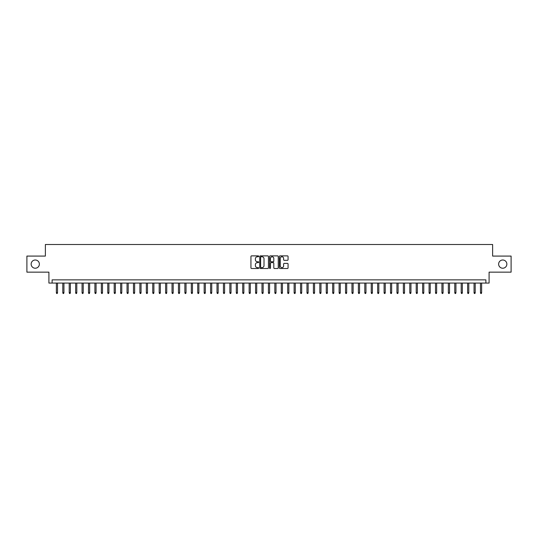<?xml version="1.0" encoding="UTF-8"?>
<svg xmlns="http://www.w3.org/2000/svg" width="538" height="538" viewBox="0 0 538 538"><rect width="100%" height="100%" fill="white"/><g stroke="black" fill="none" stroke-linecap="round" stroke-linejoin="round"><path stroke-width="0.81" d="M258.717 256.323A0.444 0.444 0 0 0 258.28 255.88L251.576 255.88A0.632 0.632 0 0 0 250.943 256.512L250.943 267.863A0.632 0.632 0 0 0 251.576 268.496L258.28 268.496A0.444 0.444 0 0 0 258.717 268.052A0.444 0.444 0 0 0 258.28 267.615L257.413 267.615A2.018 2.018 0 0 1 255.389 265.597L255.389 264.649A2.018 2.018 0 0 1 257.413 262.631L258.28 262.631A0.444 0.444 0 0 0 258.717 262.188A0.444 0.444 0 0 0 258.28 261.744L257.413 261.744A2.018 2.018 0 0 1 255.389 259.726L255.389 258.785A2.018 2.018 0 0 1 257.413 256.767L258.28 256.767A0.444 0.444 0 0 0 258.717 256.323M498.632 264.118A4.116 4.116 0 0 0 502.748 268.227A4.116 4.116 0 0 0 506.857 264.118A4.116 4.116 0 0 0 502.748 260.002A4.116 4.116 0 0 0 498.632 264.118M31.143 264.118A4.116 4.116 0 0 0 35.252 268.227A4.116 4.116 0 0 0 39.368 264.118A4.116 4.116 0 0 0 35.252 260.002A4.116 4.116 0 0 0 31.143 264.118M287.433 260.325A0.632 0.632 0 0 0 288.065 259.699L288.065 256.512A0.632 0.632 0 0 0 287.433 255.88L279.989 255.88A0.632 0.632 0 0 0 279.363 256.512L279.363 267.863A0.632 0.632 0 0 0 279.989 268.496L287.433 268.496A0.632 0.632 0 0 0 288.065 267.863L288.065 264.017A0.632 0.632 0 0 0 287.433 263.385L284.246 263.385A0.632 0.632 0 0 0 283.62 264.017L283.62 265.927A1.688 1.688 0 0 1 281.932 267.615A1.688 1.688 0 0 1 280.244 265.927L280.244 258.448A1.688 1.688 0 0 1 281.932 256.767A1.688 1.688 0 0 1 283.62 258.448L283.62 259.699A0.632 0.632 0 0 0 284.246 260.325L287.433 260.325M485.881 283.075L489.089 283.075L489.089 272.147L511.1 272.147L511.1 256.081L492.626 256.081L492.626 244.514L45.374 244.514L45.374 256.081L26.9 256.081L26.9 272.147L48.911 272.147L48.911 283.075L485.881 283.075L485.881 279.861L52.119 279.861L52.119 283.075M268.449 256.512A0.632 0.632 0 0 0 267.816 255.88L260.372 255.88A0.632 0.632 0 0 0 259.746 256.512L259.746 267.863A0.632 0.632 0 0 0 260.372 268.496L267.816 268.496A0.632 0.632 0 0 0 268.449 267.863L268.449 256.512M270.184 255.88L277.628 255.88A0.632 0.632 0 0 1 278.254 256.512L278.254 267.863A0.632 0.632 0 0 1 277.628 268.496L274.441 268.496A0.632 0.632 0 0 1 273.808 267.863L273.808 263.264A0.632 0.632 0 0 0 273.176 262.631L271.065 262.631A0.632 0.632 0 0 0 270.432 263.264L270.432 268.052A0.444 0.444 0 0 1 269.995 268.496A0.444 0.444 0 0 1 269.551 268.052L269.551 256.512A0.632 0.632 0 0 1 270.184 255.88M261.071 256.767A0.444 0.444 0 0 0 260.627 257.204L260.627 267.171A0.444 0.444 0 0 0 261.071 267.615L261.986 267.615A2.018 2.018 0 0 0 264.003 265.597L264.003 258.785A2.018 2.018 0 0 0 261.986 256.767L261.071 256.767M273.808 258.482A1.688 1.688 0 0 0 272.12 256.794A1.688 1.688 0 0 0 270.432 258.482L270.432 261.118A0.632 0.632 0 0 0 271.065 261.744L273.176 261.744A0.632 0.632 0 0 0 273.808 261.118L273.808 258.482M57.519 292.645L57.263 293.486L56.618 293.486L56.362 292.645L57.519 292.645L57.519 283.075M56.362 292.645L56.362 283.075M63.948 292.645L63.686 293.486L63.047 293.486L62.791 292.645L63.948 292.645L63.948 283.075M62.791 292.645L62.791 283.075M70.37 292.645L70.115 293.486L69.469 293.486L69.214 292.645L70.37 292.645L70.37 283.075M69.214 292.645L69.214 283.075M76.799 292.645L76.544 293.486L75.898 293.486L75.643 292.645L76.799 292.645L76.799 283.075M75.643 292.645L75.643 283.075M83.222 292.645L82.966 293.486L82.327 293.486L82.065 292.645L83.222 292.645L83.222 283.075M82.065 292.645L82.065 283.075M89.651 292.645L89.395 293.486L88.75 293.486L88.494 292.645L89.651 292.645L89.651 283.075M88.494 292.645L88.494 283.075M96.073 292.645L95.818 293.486L95.179 293.486L94.917 292.645L96.073 292.645L96.073 283.075M94.917 292.645L94.917 283.075M102.502 292.645L102.247 293.486L101.601 293.486L101.346 292.645L102.502 292.645L102.502 283.075M101.346 292.645L101.346 283.075M108.925 292.645L108.669 293.486L108.03 293.486L107.768 292.645L108.925 292.645L108.925 283.075M107.768 292.645L107.768 283.075M115.354 292.645L115.098 293.486L114.453 293.486L114.197 292.645L115.354 292.645L115.354 283.075M114.197 292.645L114.197 283.075M121.783 292.645L121.521 293.486L120.882 293.486L120.626 292.645L121.783 292.645L121.783 283.075M120.626 292.645L120.626 283.075M128.205 292.645L127.95 293.486L127.304 293.486L127.049 292.645L128.205 292.645L128.205 283.075M127.049 292.645L127.049 283.075M134.635 292.645L134.372 293.486L133.733 293.486L133.478 292.645L134.635 292.645L134.635 283.075M133.478 292.645L133.478 283.075M141.057 292.645L140.801 293.486L140.156 293.486L139.9 292.645L141.057 292.645L141.057 283.075M139.9 292.645L139.9 283.075M147.486 292.645L147.23 293.486L146.585 293.486L146.329 292.645L147.486 292.645L147.486 283.075M146.329 292.645L146.329 283.075M153.908 292.645L153.653 293.486L153.007 293.486L152.752 292.645L153.908 292.645L153.908 283.075M152.752 292.645L152.752 283.075M160.337 292.645L160.082 293.486L159.436 293.486L159.181 292.645L160.337 292.645L160.337 283.075M159.181 292.645L159.181 283.075M166.76 292.645L166.504 293.486L165.865 293.486L165.603 292.645L166.76 292.645L166.76 283.075M165.603 292.645L165.603 283.075M173.189 292.645L172.933 293.486L172.288 293.486L172.032 292.645L173.189 292.645L173.189 283.075M172.032 292.645L172.032 283.075M179.611 292.645L179.356 293.486L178.717 293.486L178.455 292.645L179.611 292.645L179.611 283.075M178.455 292.645L178.455 283.075M186.04 292.645L185.785 293.486L185.139 293.486L184.884 292.645L186.04 292.645L186.04 283.075M184.884 292.645L184.884 283.075M192.469 292.645L192.207 293.486L191.568 293.486L191.313 292.645L192.469 292.645L192.469 283.075M191.313 292.645L191.313 283.075M198.892 292.645L198.636 293.486L197.991 293.486L197.735 292.645L198.892 292.645L198.892 283.075M197.735 292.645L197.735 283.075M205.321 292.645L205.059 293.486L204.42 293.486L204.164 292.645L205.321 292.645L205.321 283.075M204.164 292.645L204.164 283.075M211.743 292.645L211.488 293.486L210.842 293.486L210.587 292.645L211.743 292.645L211.743 283.075M210.587 292.645L210.587 283.075M218.172 292.645L217.91 293.486L217.271 293.486L217.016 292.645L218.172 292.645L218.172 283.075M217.016 292.645L217.016 283.075M224.595 292.645L224.339 293.486L223.694 293.486L223.438 292.645L224.595 292.645L224.595 283.075M223.438 292.645L223.438 283.075M231.024 292.645L230.768 293.486L230.123 293.486L229.867 292.645L231.024 292.645L231.024 283.075M229.867 292.645L229.867 283.075M237.446 292.645L237.191 293.486L236.552 293.486L236.29 292.645L237.446 292.645L237.446 283.075M236.29 292.645L236.29 283.075M243.875 292.645L243.62 293.486L242.974 293.486L242.719 292.645L243.875 292.645L243.875 283.075M242.719 292.645L242.719 283.075M250.298 292.645L250.042 293.486L249.403 293.486L249.141 292.645L250.298 292.645L250.298 283.075M249.141 292.645L249.141 283.075M256.727 292.645L256.471 293.486L255.826 293.486L255.57 292.645L256.727 292.645L256.727 283.075M255.57 292.645L255.57 283.075M263.149 292.645L262.894 293.486L262.255 293.486L261.993 292.645L263.149 292.645L263.149 283.075M261.993 292.645L261.993 283.075M269.578 292.645L269.323 293.486L268.677 293.486L268.422 292.645L269.578 292.645L269.578 283.075M268.422 292.645L268.422 283.075M276.007 292.645L275.745 293.486L275.106 293.486L274.851 292.645L276.007 292.645L276.007 283.075M274.851 292.645L274.851 283.075M282.43 292.645L282.174 293.486L281.529 293.486L281.273 292.645L282.43 292.645L282.43 283.075M281.273 292.645L281.273 283.075M288.859 292.645L288.597 293.486L287.958 293.486L287.702 292.645L288.859 292.645L288.859 283.075M287.702 292.645L287.702 283.075M295.281 292.645L295.026 293.486L294.38 293.486L294.125 292.645L295.281 292.645L295.281 283.075M294.125 292.645L294.125 283.075M301.71 292.645L301.448 293.486L300.809 293.486L300.554 292.645L301.71 292.645L301.71 283.075M300.554 292.645L300.554 283.075M308.133 292.645L307.877 293.486L307.232 293.486L306.976 292.645L308.133 292.645L308.133 283.075M306.976 292.645L306.976 283.075M314.562 292.645L314.306 293.486L313.661 293.486L313.405 292.645L314.562 292.645L314.562 283.075M313.405 292.645L313.405 283.075M320.984 292.645L320.729 293.486L320.09 293.486L319.828 292.645L320.984 292.645L320.984 283.075M319.828 292.645L319.828 283.075M327.413 292.645L327.158 293.486L326.512 293.486L326.257 292.645L327.413 292.645L327.413 283.075M326.257 292.645L326.257 283.075M333.836 292.645L333.58 293.486L332.941 293.486L332.679 292.645L333.836 292.645L333.836 283.075M332.679 292.645L332.679 283.075M340.265 292.645L340.009 293.486L339.364 293.486L339.108 292.645L340.265 292.645L340.265 283.075M339.108 292.645L339.108 283.075M346.687 292.645L346.432 293.486L345.793 293.486L345.53 292.645L346.687 292.645L346.687 283.075M345.53 292.645L345.53 283.075M353.116 292.645L352.861 293.486L352.215 293.486L351.96 292.645L353.116 292.645L353.116 283.075M351.96 292.645L351.96 283.075M359.545 292.645L359.283 293.486L358.644 293.486L358.389 292.645L359.545 292.645L359.545 283.075M358.389 292.645L358.389 283.075M365.968 292.645L365.712 293.486L365.067 293.486L364.811 292.645L365.968 292.645L365.968 283.075M364.811 292.645L364.811 283.075M372.397 292.645L372.135 293.486L371.496 293.486L371.24 292.645L372.397 292.645L372.397 283.075M371.24 292.645L371.24 283.075M378.819 292.645L378.564 293.486L377.918 293.486L377.663 292.645L378.819 292.645L378.819 283.075M377.663 292.645L377.663 283.075M385.248 292.645L384.993 293.486L384.347 293.486L384.092 292.645L385.248 292.645L385.248 283.075M384.092 292.645L384.092 283.075M391.671 292.645L391.415 293.486L390.77 293.486L390.514 292.645L391.671 292.645L391.671 283.075M390.514 292.645L390.514 283.075M398.1 292.645L397.844 293.486L397.199 293.486L396.943 292.645L398.1 292.645L398.1 283.075M396.943 292.645L396.943 283.075M404.522 292.645L404.267 293.486L403.628 293.486L403.365 292.645L404.522 292.645L404.522 283.075M403.365 292.645L403.365 283.075M410.951 292.645L410.696 293.486L410.05 293.486L409.795 292.645L410.951 292.645L410.951 283.075M409.795 292.645L409.795 283.075M417.374 292.645L417.118 293.486L416.479 293.486L416.217 292.645L417.374 292.645L417.374 283.075M416.217 292.645L416.217 283.075M423.803 292.645L423.547 293.486L422.902 293.486L422.646 292.645L423.803 292.645L423.803 283.075M422.646 292.645L422.646 283.075M430.232 292.645L429.97 293.486L429.331 293.486L429.075 292.645L430.232 292.645L430.232 283.075M429.075 292.645L429.075 283.075M436.654 292.645L436.399 293.486L435.753 293.486L435.498 292.645L436.654 292.645L436.654 283.075M435.498 292.645L435.498 283.075M443.083 292.645L442.821 293.486L442.182 293.486L441.927 292.645L443.083 292.645L443.083 283.075M441.927 292.645L441.927 283.075M449.506 292.645L449.25 293.486L448.605 293.486L448.349 292.645L449.506 292.645L449.506 283.075M448.349 292.645L448.349 283.075M455.935 292.645L455.673 293.486L455.034 293.486L454.778 292.645L455.935 292.645L455.935 283.075M454.778 292.645L454.778 283.075M462.357 292.645L462.102 293.486L461.456 293.486L461.2 292.645L462.357 292.645L462.357 283.075M461.2 292.645L461.2 283.075M468.786 292.645L468.531 293.486L467.885 293.486L467.63 292.645L468.786 292.645L468.786 283.075M467.63 292.645L467.63 283.075M475.209 292.645L474.953 293.486L474.314 293.486L474.052 292.645L475.209 292.645L475.209 283.075M474.052 292.645L474.052 283.075M481.638 292.645L481.382 293.486L480.737 293.486L480.481 292.645L481.638 292.645L481.638 283.075M480.481 292.645L480.481 283.075"/></g></svg>
